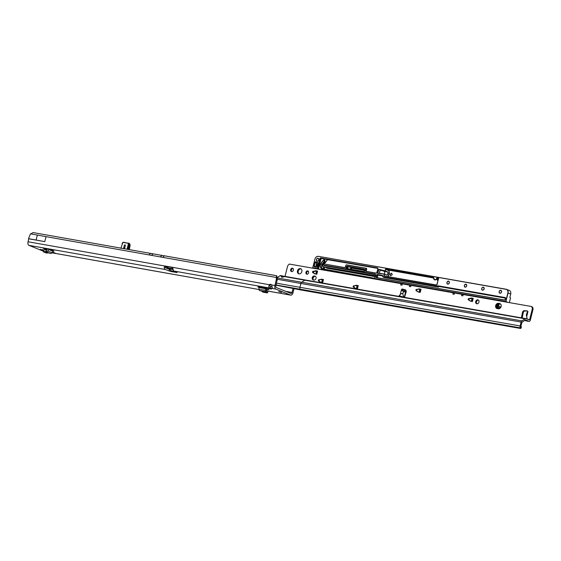 <?xml version="1.0" encoding="UTF-8"?>
<svg xmlns="http://www.w3.org/2000/svg" width="561" height="561" viewBox="0 0 561 561"><rect width="100%" height="100%" fill="white"/><g stroke="black" fill="none" stroke-linecap="round" stroke-linejoin="round"><path stroke-width="0.84" d="M281.573 292.442L278.733 291.573L281.573 292.442M265.788 287.604L271.363 289.139L265.788 287.604M271.629 284.939A2.048 1.662 -67.9 0 0 270.956 284.371A2.048 1.662 -67.9 0 0 270.683 284.294A2.048 1.662 -67.9 0 0 269.511 284.567C268.382 286.257 268.698 287.456 270.458 288.165L272.506 288.529L271.629 284.939L274.96 285.528L276.37 279.133A6.816 5.533 -67.9 0 0 276.222 277.464L277.127 277.828L276.489 277.407M46.682 250.045L45.995 249.729L46.858 249.841M30.778 233.951L33.078 232.57L152.241 253.691M46.654 248.691L46.444 249.519L47.019 249.645M46.444 249.519L46.051 249.414L46.254 248.621M43.176 248.2L46.051 249.414M43.169 248.243L47.629 248.867L46.507 250.101L46.1 251.714A2.013 1.634 -67.9 0 0 47.72 250.977L48.814 249.596A1.024 0.827 112.1 0 1 49.656 249.224L47.629 248.867M260.83 286.72L258.088 286.236L257.885 287.022L260.627 287.512L260.83 286.72L263.046 287.618L260.627 287.512M266.447 289.364L268.929 289.771L265.03 288.003A1.024 0.589 100.1 0 1 265.388 288.698L265.493 290.402A2.013 1.157 -79.9 0 0 266.173 291.762L266.58 290.142L268.004 291.376L267.436 292.814L266.994 291.986L266.173 291.762M44.024 249.961L42.405 249.673M52.615 252.071L55.553 253.299L52.089 252.738M173.019 268.852L167.318 267.772L170.046 268.901L170.867 271.482L165.306 269.525A3.036 1.746 100.1 0 1 164.247 267.359L165.236 266.938A1.36 0.785 100.1 0 0 165.712 267.913L170.32 269.701M43.33 251.188L28.962 245.36A3.036 1.746 -79.9 0 1 28.05 241.763L28.793 238.804L44.789 241.637L46.037 236.665L37.363 235.059L30.476 233.839L28.499 238.684L36.114 240.031L37.363 235.059M108.028 262.639A3.036 1.746 100.1 0 1 107.523 262.667A3.036 1.746 100.1 0 1 107.319 262.611L112.81 263.579A3.036 1.746 -79.9 0 0 113.013 263.642A3.036 1.746 -79.9 0 0 113.224 263.656M124.486 265.556A3.036 1.746 100.1 0 1 123.988 265.584A3.036 1.746 100.1 0 1 123.778 265.528L129.268 266.496A3.036 1.746 -79.9 0 0 129.472 266.559A3.036 1.746 -79.9 0 0 129.689 266.573M293.978 288.761L292.961 292.828A3.036 1.746 -79.9 0 1 290.787 295.149A3.036 1.746 -79.9 0 1 290.584 295.093L275.872 289.125A3.036 1.746 100.1 0 1 274.96 285.528M165.236 266.938L165.86 266.398L164.948 266.033A1.024 0.827 112.1 0 1 165.236 266.026L172.367 267.288A1.024 0.827 112.1 0 1 172.627 267.394L173.026 268.915A3.036 1.746 -79.9 0 0 174.085 271.082L177.066 272.295M272.064 286.818L270.858 286.552L270.458 288.165L174.085 271.082M293.031 288.592L292.057 292.463A1.36 0.785 -79.9 0 1 291.082 293.508A1.36 0.785 -79.9 0 1 290.984 293.48L276.271 287.512A1.36 0.785 100.1 0 1 275.865 285.9L277.274 279.504A6.816 5.533 -67.9 0 0 277.127 277.828M165.243 266.896L167.437 267.281M43.309 249.834L42.278 250.066A1.739 1.634 88.3 0 0 43.548 249.876M40.427 249.322L41.535 249.764M43.267 249.792L42.384 250.136A1.739 1.634 -91.7 0 1 41.907 250.08L43.506 250.725M176.049 271.629L177.003 272.569L170.867 271.482M170.558 270.633A1.024 0.659 46.5 0 1 170.558 270.654L174.948 271.433M167.402 267.274L167.564 266.643M28.05 241.763L164.948 266.033L164.247 267.359M270.858 286.552C269.624 286.152 269.469 285.612 270.416 284.932L172.367 267.288M277.029 277.744L276.762 275.76L275.311 275.472L165.158 255.949M165.383 255.984L276.762 275.76L276.222 277.464L160.355 256.924L161.799 255.381L165.278 255.97M276.349 280.002L277.253 280.374M165.86 266.398A1.024 0.827 112.1 0 1 166.14 266.391L172.739 267.562M270.416 284.932A2.048 1.662 112.1 0 1 271.377 284.637M268.873 288.627L269.392 288.417M36.114 240.031L44.789 241.637M28.562 238.691L28.674 238.25M267.288 292.898L262.807 292.106L261.244 290.935L259.694 290.612A2.013 1.157 -79.9 0 1 259.021 289.252L258.916 287.548A1.024 0.589 100.1 0 0 258.887 287.33M266.398 288.557L266.58 290.142M261.188 287.737L257.885 287.022M46.1 251.714L44.761 251.335L43.372 251.826L46.388 253.046L48.604 252.899L50.462 253.488A2.013 1.634 -67.9 0 0 52.082 252.745L53.176 251.363A1.024 0.827 112.1 0 1 54.017 250.991L49.656 249.224M43.414 250.241L44.698 249.757L46.507 250.101M128.097 243.579L128.048 243.053L128.469 243.586L128.097 243.579L128.525 244.876L127.656 248.965A1.844 1.059 -79.9 0 1 128.076 249.372M125.447 245.073L124.458 244.898L123.715 247.857L124.703 248.032L125.447 245.073L124.703 248.032L123.715 247.857L124.458 244.898L125.447 245.073M128.083 243.06L128.918 243.853L128.511 243.32L128.974 244.961L128.034 248.761L129.086 243.691A0.68 0.554 -67.9 0 0 128.679 243.165L128.111 243.067M123.343 242.219L122.754 242.625L123.357 242.226M128.665 243.376L123.322 242.212L122.081 243.635L122.698 242.59M129.268 249.582L129.486 247.597M130.047 244.603L129.661 244.294M129.647 244L130.04 244.519L129.647 244M128.757 249.014L129.64 243.916A0.68 0.554 -67.9 0 0 129.233 243.39L128.855 243.236M300.317 268.607A2.728 2.188 -68.1 0 0 297.547 270.633A2.728 2.188 -68.1 0 0 298.641 273.768A2.728 2.188 -68.1 0 0 298.992 273.866A2.728 2.188 -68.1 0 0 301.769 271.84A2.728 2.188 -68.1 0 0 300.675 268.705A2.728 2.188 -68.1 0 0 300.317 268.607M301.033 268.901A2.728 2.188 -68.1 0 0 298.375 270.725A2.728 2.188 -68.1 0 0 299.034 273.873M292.463 268.221A1.739 1.395 -68.1 0 0 291.622 271.58A1.739 1.395 -68.1 0 0 292.463 268.221M293.038 268.509A1.739 1.395 -68.1 0 0 291.804 271.601M307.687 270.893A1.739 1.395 -68.1 0 0 306.846 274.245A1.739 1.395 -68.1 0 0 307.687 270.893M308.262 271.173A1.739 1.395 -68.1 0 0 307.028 274.266M400.372 296.643L399.102 295.871L400.245 294.525C401.48 293.291 402.335 293.151 402.812 294.097L403.787 297.274M526.52 315.773L527.067 318.29L525.748 318.823M495.679 305.584A2.728 2.188 -68.1 0 0 496.843 308.494A2.728 2.188 -68.1 0 0 497.193 308.592L498.28 308.781A2.728 2.188 -68.1 0 0 501.057 306.755A2.728 2.188 -68.1 0 0 499.956 303.62A2.728 2.188 -68.1 0 0 499.606 303.522L498.519 303.326A2.728 2.188 -68.1 0 0 495.679 305.584M500.314 303.817L499.269 303.634A2.728 2.188 -68.1 0 0 496.436 305.885A2.728 2.188 -68.1 0 0 497.235 308.599M477.818 299.84A2.048 1.641 -68.1 0 0 475.742 301.362A2.048 1.641 -68.1 0 0 476.562 303.711A2.048 1.641 -68.1 0 0 476.829 303.789A2.048 1.641 -68.1 0 0 478.912 302.267A2.048 1.641 -68.1 0 0 478.084 299.918A2.048 1.641 -68.1 0 0 477.818 299.84M478.442 300.128A2.048 1.641 -68.1 0 0 476.555 301.502A2.048 1.641 -68.1 0 0 476.962 303.803M470.469 301.145L468.218 299.749L468.253 298.831L471.254 298.017L472.369 298.368M472.096 298.319L471.254 298.017M468.519 298.55L469.277 298.852L472.004 298.319M469.277 298.852L468.253 298.831M468.112 299.399L468.863 299.7L469.01 299.132M468.863 299.7L468.975 300.051L468.218 299.749M470.875 301.236L468.975 300.051M356.347 285.29L358.241 285.626L357.448 288.782L355.506 288.438L353.227 287.022L353.262 286.103L356.256 285.29L357.371 285.64M357.098 285.591L356.256 285.29M353.528 285.822L357.013 285.591M354.279 286.124L353.262 286.103M353.114 286.671L353.872 286.973L354.012 286.405M353.872 286.973L353.977 287.323L353.227 287.022M355.884 288.508L353.977 287.323M320.675 282.323L318.424 280.921L318.459 280.002L321.46 279.196L322.568 279.546M322.302 279.497L321.46 279.196M318.725 279.722L322.21 279.497M319.482 280.023L318.459 280.002M318.311 280.577L319.069 280.879L319.209 280.304M319.069 280.879L318.424 280.921M321.081 282.407L319.181 281.222M314.847 273.88L312.596 272.478L312.631 271.559L315.633 270.753L316.741 271.103M316.474 271.054L315.633 270.753M312.898 271.279L313.655 271.587L316.383 271.054M313.655 271.587L312.631 271.559M312.484 272.134L313.241 272.436L313.382 271.861M313.241 272.436L313.354 272.786L312.596 272.478M315.254 273.971L313.354 272.786M315.506 276.384L315.107 276.314A2.048 1.641 -68.1 0 0 313.115 277.604A2.048 1.641 -68.1 0 0 313.508 279.981M285.002 276.468L287.505 266.496A2.728 2.188 111.9 0 1 288.613 264.75L289.329 264.07L400.989 283.628L400.659 284.946L401.978 285.177L402.314 283.866L409.684 285.156L409.355 286.475L410.68 286.706L411.01 285.388L453.19 292.779L452.86 294.09L454.179 294.322L454.508 293.01L461.885 294.301L461.556 295.619L462.881 295.85L463.211 294.532L531.695 306.53L532.782 307.694A2.728 2.188 111.9 0 1 532.95 309.672L530.341 320.065A1.704 1.003 -80.1 0 1 529.1 321.369A1.704 1.003 -80.1 0 1 528.981 321.334L525.594 319.973A1.024 0.603 99.9 0 0 525.524 319.952A1.024 0.603 99.9 0 0 525.215 320.029L521.877 322.365L520.903 326.257L521.393 327.042L520.966 328.304L520.37 328.43L301.411 290.072L275.9 285.17M527.789 311.208L525.271 310.962A2.048 1.641 -68.1 0 0 523.217 312.786L522.186 317.982M405.596 289.974L402.377 289.041A0.856 0.687 -68.1 0 0 401.452 289.735L401.809 290.437L403.534 291.208L402.812 294.097M400.245 294.525L401.452 289.735L402.202 290.037A0.856 0.687 111.9 0 1 403.128 289.343M418.268 292L416.017 290.598L416.052 289.679L419.053 288.873L420.168 289.224M419.894 289.174L419.053 288.873M416.318 289.399L419.803 289.174M417.075 289.7L416.052 289.679M415.911 290.254L416.662 290.556L416.809 289.981M416.662 290.556L416.774 290.907L416.017 290.598M418.674 292.092L416.774 290.907M404.516 297.372L406.115 292.099A2.048 1.641 -68.1 0 0 405.28 289.792A2.048 1.641 -68.1 0 0 405.112 289.735L402.377 289.041M526.316 315.226L526.954 312.666L527.873 311.888A0.856 0.687 -68.1 0 0 527.361 310.941L524.514 310.661A2.048 1.641 -68.1 0 0 522.466 312.484L521.393 317.849M531.695 306.53L532.024 307.393A2.728 2.188 111.9 0 1 532.2 309.37L529.584 319.763L525.923 318.662A2.384 1.403 99.9 0 0 525.755 318.613A2.384 1.403 99.9 0 0 525.04 318.788L521.849 320.885A1.704 1.003 99.9 0 0 521.127 322.063L520.145 325.955A1.704 1.003 99.9 0 0 520.552 327.905L520.966 328.304M471.338 298.017L473.239 298.347L472.383 298.305L471.612 301.362M470.546 301.18L472.439 301.509L473.239 298.347M419.137 288.873L421.038 289.203L420.182 289.16L419.411 292.218M418.345 292.029L420.245 292.365L421.038 289.203M321.544 279.196L323.438 279.525L322.589 279.483L321.818 282.541M320.752 282.351L322.645 282.688L323.438 279.525M315.717 270.753L317.61 271.082L316.762 271.04L315.99 274.098M314.924 273.908L316.818 274.245L317.61 271.082M313.908 280.051A2.048 1.641 -68.1 0 0 315.983 278.529A2.048 1.641 -68.1 0 0 315.163 276.18A2.048 1.641 -68.1 0 0 314.896 276.103L314.349 276.012A2.048 1.641 -68.1 0 0 312.274 277.534A2.048 1.641 -68.1 0 0 313.094 279.883A2.048 1.641 -68.1 0 0 313.361 279.96L313.908 280.051M521.127 322.063L300.906 283.48A1.704 1.003 -80.1 0 1 301.629 282.302L304.819 280.205L284.862 276.65L282.12 277.169L282.036 275.97L285.198 276.489M281.363 276.671L281.727 276.138L281.825 276.825L282.036 275.97L282.947 276.019M277.001 277.723L279.974 275.767A2.384 1.403 -80.1 0 1 280.696 275.591A2.384 1.403 -80.1 0 1 280.858 275.64M402.202 290.037L402.3 290.935M404.243 297.323L405.287 293.165A1.024 0.603 99.9 0 0 405 291.972L403.534 291.208M528.21 321.215A1.024 0.603 99.9 0 1 527.971 321.25A1.024 0.603 99.9 0 1 527.866 321.215L527.677 321.116M524.64 320.408L526.064 320.822M526.996 321.06A1.024 0.603 -80.1 0 1 526.884 321.06A1.024 0.603 -80.1 0 1 526.779 321.025L526.59 320.927M410.673 286.699L410.968 285.549L409.684 285.156M454.179 294.322L454.466 293.172L453.19 292.779M462.874 295.85L463.169 294.7L461.885 294.301M401.978 285.177L402.265 284.027L400.989 283.628M281.825 276.825L281.797 277.386M358.241 285.626L357.385 285.577L356.621 288.635M387.525 276.566A3.408 1.999 99.9 0 0 389.166 273.165A3.408 1.999 99.9 0 0 387.946 270.15A3.408 1.999 99.9 0 0 387.251 270.086L389.446 270.332A3.548 2.083 -80.1 0 1 389.579 270.311L385.912 269.175L387.251 270.086L385.772 269.287M390.098 274.322L391.536 273.186L392.279 274.708L390.554 275.731L390.098 274.322M437.931 280.956L437.075 279.623M433.632 277.506L387.981 269.497L389.579 270.311L433.59 278.004M438.464 278.824L436.942 278.214A2.048 1.641 111.9 0 1 434.544 279.827L438.429 278.957M449.017 283.48A1.431 1.15 111.9 0 1 449.361 282.618M466.415 286.524A1.431 1.15 111.9 0 1 466.759 285.668M483.813 289.574A1.431 1.15 111.9 0 1 484.157 288.719M501.218 292.625A1.431 1.15 111.9 0 1 501.562 291.769M318.473 260.669A1.431 1.15 111.9 0 1 318.865 259.687M390.765 275.788A1.36 1.094 111.9 0 1 391.753 273.305M510.482 298.045L509.332 302.61L510.496 297.919L509.865 297.498L510.72 294.076L508.049 293.003L505.91 301.523L507.13 302.014L506.828 302.246M399.306 283.333L398.85 283.228M403.654 284.097L403.142 284.006M416.704 286.383L416.248 286.278M434.102 289.434L433.597 289.343M451.507 292.484L450.995 292.393M464.557 294.77L464.094 294.658M468.905 295.528L468.393 295.444M481.955 297.814L481.499 297.709M499.353 300.864L498.897 300.759M385.961 280.97L313.508 268.137L312.757 267.716L314.903 259.161A3.408 2.742 111.9 0 1 318.431 256.342L506.134 289.231M375.204 276.075L324.896 267.331L322.82 266.419A1.157 0.933 111.9 0 1 322.505 264.897A9.923 7.973 111.9 0 1 324.56 262.092A1.192 0.961 -68.1 0 0 323.409 260.423A12.307 9.888 -68.1 0 0 320.864 263.88A3.548 2.847 -68.1 0 0 321.832 268.593L323.213 269.161M324.903 260.711A1.192 0.961 -68.1 0 0 324.63 260.914A12.307 9.888 -68.1 0 0 322.084 264.371A3.548 2.847 -68.1 0 0 323.059 269.084M350.274 269.315A0.68 0.547 111.9 0 1 350.295 269.175L350.478 268.467A0.68 0.547 111.9 0 1 351.186 267.906L364.468 270.234M325.604 267.45A1.157 0.933 -68.1 0 0 325.843 267.632L375.092 276.524M326.684 268.046L375.057 276.65L327.259 268.277M324.202 269.336A3.548 2.847 111.9 0 1 323.388 266.699M438.127 280.156A2.048 1.641 111.9 0 1 438.197 279.462L438.302 279.476M375.281 274.343L364.51 272.422A0.68 0.547 111.9 0 1 364.131 271.671L364.538 270.058A0.68 0.547 -68.1 0 0 364.159 269.301L347.301 266.349A0.68 0.547 -68.1 0 0 346.593 266.91L346.186 268.523L346.789 268.768A0.68 0.547 111.9 0 1 346.081 269.329L323.858 265.297A1.024 0.82 111.9 0 1 323.367 263.95A0.884 0.715 -68.1 0 0 323.816 265.136L345.436 268.922A0.547 0.435 -68.1 0 0 346.004 268.474L346.41 266.861A0.82 0.659 111.9 0 1 347.259 266.187L364.117 269.14A0.82 0.659 111.9 0 1 364.573 270.044L364.166 271.657A0.547 0.435 -68.1 0 0 364.468 272.26L375.071 274.119A0.82 0.659 111.9 0 1 375.526 275.023L374.776 278.018A0.547 0.435 -68.1 0 0 375.078 278.621L505.685 301.502L507.866 292.954A3.275 2.63 -68.1 0 0 506.05 289.336L506.148 289.231A3.408 2.742 111.9 0 1 506.597 289.357L509.276 290.437A3.408 2.742 111.9 0 1 510.72 294.076M324.104 261.475L323.893 262.303A2.525 2.027 111.9 0 1 322.112 264.329M437.72 279.266L438.197 279.462M346.789 268.768L347.056 267.87A0.68 0.547 -68.1 0 0 347.399 268.621A171.848 138.055 -68.1 0 0 364.131 271.566M346.081 269.329L365.113 272.667A0.68 0.547 111.9 0 1 364.945 272.597M384.264 273.964A1.536 0.898 99.9 0 0 384.699 272.464A1.536 0.898 99.9 0 0 384.145 271.37L381.515 270.241L387.525 271.826A1.669 0.982 -80.1 0 1 388.044 273.81A1.669 0.982 -80.1 0 1 386.711 275.051L384.432 274.133L384.012 275.802L385.316 276.166M364.517 269.673L348.661 266.896A0.68 0.547 -68.1 0 0 347.953 267.457L347.771 268.158A0.68 0.547 -68.1 0 0 347.869 268.74M379.313 273.516L380.183 270.058L381.445 270.276M503.708 301.629L503.196 301.538M501.022 306.846L497.81 306.285L497.495 307.414L496.373 307.133M497.916 306.327L498.484 303.662M389.446 270.332L388.941 270.058M380.183 270.058L378.829 269.511L377.883 273.263L380.526 273.726L377.883 273.263M381.522 269.981L378.675 269.329L377.665 273.347L384.334 273.978M402.454 289.581L405.806 290.163M377.841 268.403L327.182 259.526A0.82 0.659 111.9 0 1 327.028 260.458L327.028 260.409A0.68 0.547 -68.1 0 0 327.154 259.631L377.756 268.228M438.499 278.698L436.823 277.905L438.604 278.487L436.668 285.297L386.101 276.426L436.76 285.191L438.513 278.354L436.921 285.065M314.469 276.349A4.067 3.268 111.9 0 1 313.403 277.267L312.954 279.041M378.675 269.329L385.056 270.858L385.758 268.964L388.051 269.546M327.028 260.458L324.209 264L327.007 260.43M374.699 278.305L321.698 268.684A3.682 2.959 111.9 0 1 320.696 263.796A12.447 10 111.9 0 1 323.269 260.297A1.332 1.066 111.9 0 1 324.553 262.162L324.56 262.092M321.698 268.684L322.877 269.105M375.295 275.724L323.669 266.84L322.806 266.272L323.669 266.84L375.253 275.872M383.829 275.753L386.206 276.328L383.983 276.054L384.25 274.084L380.596 273.445M317.456 264.722L316.881 265.234L317.203 265.725M317.14 265.963L316.685 265.409L315.969 265.76L316.642 265.15L316.537 264.483L316.839 264.981L317.477 264.652M316.769 264.526L316.951 265.023M316.769 265.9L317.133 265.991M316.881 265.234L317.077 265.844M317.407 264.911L316.993 265.283M504.479 301.762L507.081 302.218M500.132 301.005L503.056 301.516M495.784 300.24L498.708 300.752M491.429 299.476L494.36 299.988M487.081 298.711L490.005 299.23M482.733 297.954L485.658 298.466M478.379 297.19L481.31 297.702M474.031 296.425L476.955 296.944M469.683 295.668L472.607 296.18M465.328 294.904L468.26 295.416M460.981 294.139L463.905 294.651M456.633 293.382L459.557 293.894M452.278 292.618L455.209 293.13M447.93 291.853L450.855 292.365M443.583 291.096L446.507 291.608M439.228 290.332L442.159 290.843M434.88 289.567L437.804 290.079M430.532 288.81L433.457 289.322M426.178 288.045L429.109 288.557M421.83 287.281L424.754 287.793M417.482 286.524L420.406 287.036M413.127 285.759L416.059 286.271M408.78 284.995L411.704 285.507M404.432 284.231L407.356 284.75M400.077 283.473L403.008 283.985M395.729 282.709L398.654 283.221M391.382 281.945L394.306 282.464M387.027 281.187L389.958 281.699M151.666 253.551L150.53 253.39L149.107 254.925L45.602 236.581M33.078 232.57L150.53 253.39M262.934 287.625L265.03 288.003M28.962 245.36L165.306 269.525M107.319 262.611L52.033 252.808M123.778 265.528L112.81 263.579M290.584 295.093L267.835 291.061M129.472 266.559L259.049 289.525L129.268 266.496M272.499 288.529L275.872 289.125M149.107 254.925L160.355 256.924M292.057 292.463L285.703 291.341M169.106 271.068L169.506 269.455M170.151 269.049L173.097 269.568M170.046 268.901L173.076 269.434M167.606 267.786L167.879 266.699M171.996 268.565L172.269 267.478M164.247 255.816L162.823 257.359M276.37 279.133L277.274 279.504M165.236 266.026L166.14 266.391M268.635 288.67L268.768 288.137M258.916 287.548L265.388 288.698M259.021 289.252L265.493 290.402M259.876 290.661L266.272 291.797M261.244 290.935L266.945 291.951M261.342 290.991L266.994 291.986M266.615 290.163L266.209 291.776M48.814 249.596L53.176 251.363M47.72 250.977L52.082 252.745M45.925 251.686L50.238 253.432M44.761 251.335L48.604 252.899M44.663 251.342L48.463 252.885M46.044 251.707L46.444 250.094M151.575 255.367L153.02 253.831L161.799 255.381M122.754 242.625L121.106 247.738A1.844 1.494 112.1 0 1 120.98 248.116M127.081 249.196A1.844 1.494 112.1 0 1 127.144 248.811L128.153 244.771L128.974 244.961M127.852 243.257L123.125 242.422M128.469 243.586L128.525 244.876L128.967 245.052M121.043 247.731L121.036 247.759A1.571 1.269 -67.9 0 1 120.917 248.102M129.549 247.604L130.075 245.501L129.675 245.339M129.142 245.045L130.082 245.409L130.04 244.519M127.144 248.811L127.508 248.909A1.571 1.269 -67.9 0 0 127.452 249.259M121.106 247.738L120.727 248.327M129.318 249.589L130.068 245.536M129.64 243.965L130.075 245.501M129.64 243.916L129.086 243.691M129.703 245.178L129.149 244.954M400.975 296.748L399.285 296.243M527.873 311.888L526.674 316.67M529.584 319.763L527.978 319.482M281.79 276.096L279.974 275.767M525.832 320.78L528.981 321.334M525.755 318.613L305.535 280.03A2.384 1.403 -80.1 0 0 304.819 280.205L525.04 318.788M276.783 277.863L521.849 320.885M285.395 276.44L305.535 280.03A2.384 1.403 -80.1 0 1 305.703 280.072M301.411 290.072L300.331 289.322A1.704 1.003 -80.1 0 1 299.925 287.365L300.906 283.48L277.281 279.259M276.545 283.193L520.145 325.955M275.486 284.883L520.552 327.905M521.19 326.79L520.762 328.052M525.271 310.962L524.514 310.661M523.217 312.786L522.466 312.484M532.95 309.672L532.2 309.37M532.782 307.694L532.024 307.393M532.473 307.077L531.716 306.776M315.107 276.314L314.349 276.012M315.408 276.307L314.896 276.103M499.269 303.634L498.519 303.326M500.286 303.796L499.606 303.522M527.866 321.215L526.779 321.025M403.78 297.085L399.187 295.717M317.245 261.272A1.571 1.262 111.9 0 1 318.003 258.242A1.571 1.262 111.9 0 1 317.245 261.272M316.558 259.589A1.431 1.15 -68.1 0 0 318.844 259.988A1.431 1.15 -68.1 0 0 316.558 259.589M447.748 284.139A1.571 1.262 111.9 0 1 448.505 281.11A1.571 1.262 111.9 0 1 447.748 284.139M447.671 283.985L447.846 284.034A1.431 1.15 -68.1 0 0 448.548 281.271A1.431 1.15 -68.1 0 0 447.832 284.034M465.146 287.183A1.571 1.262 111.9 0 1 465.903 284.161A1.571 1.262 111.9 0 1 465.146 287.183M465.946 284.322A1.431 1.15 -68.1 0 0 465.237 287.078A1.431 1.15 -68.1 0 0 465.946 284.322M482.544 290.233A1.571 1.262 111.9 0 1 483.309 287.204A1.571 1.262 111.9 0 1 482.544 290.233M482.656 290.135A1.431 1.15 -68.1 0 0 483.351 287.365A1.431 1.15 -68.1 0 0 482.635 290.128L482.467 290.079M499.949 293.284A1.571 1.262 111.9 0 1 500.707 290.254A1.571 1.262 111.9 0 1 499.949 293.284M499.865 293.13L500.047 293.179A1.431 1.15 -68.1 0 0 500.749 290.416A1.431 1.15 -68.1 0 0 500.033 293.179M317.877 263.263L317.056 266.531A0.82 0.659 111.9 0 1 316.208 267.204L314.574 266.917A0.82 0.659 111.9 0 1 314.125 266.012L315.016 262.464A0.82 0.659 111.9 0 1 316.131 261.917A2.658 2.139 -68.1 0 0 317.323 262.352A0.82 0.659 111.9 0 1 317.877 263.263L317.028 266.524M317.849 263.256A0.68 0.547 -68.1 0 0 317.379 262.513A2.798 2.244 111.9 0 1 316.656 262.387A2.798 2.244 111.9 0 1 316.124 262.057L317.814 262.85M316.102 262.036A0.68 0.547 -68.1 0 0 315.198 262.513L314.307 266.061A0.68 0.547 -68.1 0 0 314.665 266.812M317.842 262.99A2.931 2.356 111.9 0 1 317.484 262.737L317.484 262.737A0.547 0.435 -68.1 0 0 316.741 263.102L315.016 262.464M316.06 265.795L316.558 263.053A0.68 0.547 111.9 0 1 317 262.52M317.694 262.639L317.323 262.352M388.268 270.122A3.548 2.083 -80.1 0 1 389.348 273.221A3.548 2.083 -80.1 0 1 387.791 276.615M496.352 306.979L497.074 307.105L497.88 303.901M476.71 303.536L477.642 303.697M471.282 301.306L472.032 298.319M419.081 292.162L419.831 289.174M498.105 303.789L497.116 307.267L500.503 307.786M472.222 298.347L471.471 301.341M420.028 289.195L419.27 292.19M313.403 271.805A2.693 2.167 111.9 0 1 313.732 273.018M315.773 274.063L316.523 271.061M321.6 282.499L322.351 279.504M356.396 288.599L357.154 285.605M320.696 263.796L322.084 264.371M323.269 260.297L324.63 260.914M351.186 267.906L364.433 270.353L351.747 268.13A0.68 0.547 111.9 0 0 351.039 268.698L351.039 268.712M350.478 268.467L351.039 268.698L350.828 269.413M350.295 269.175L350.863 269.399A0.68 0.547 111.9 0 0 350.856 269.441L351.768 268.137M323.97 266.959L324.637 269.406A3.548 2.847 111.9 0 1 323.949 266.945M327.182 259.785A0.547 0.435 -68.1 0 0 326.888 259.519L321.53 258.579A0.547 0.435 -68.1 0 0 320.962 259.028L318.613 268.375A0.82 0.659 111.9 0 1 318.192 268.957M324.553 262.162A9.782 7.861 -68.1 0 0 322.526 264.911A1.024 0.82 -68.1 0 0 322.806 266.272M375.477 274.659L324.616 265.746A1.157 0.933 111.9 0 1 324.111 265.416M317.807 268.894A0.68 0.547 -68.1 0 0 318.431 268.326L320.773 258.979L320.058 258.691L317.715 268.039L318.613 268.375M498.652 303.627L499.115 303.985L498.47 303.725M357.336 285.633L356.586 288.627M322.54 279.539L321.783 282.534M323.893 262.303L323.529 262.155M434.544 279.827A2.048 1.641 111.9 0 1 433.674 277.646L434.544 279.827M364.117 271.622A171.918 138.111 111.9 0 1 347.343 268.67A0.75 0.603 111.9 0 1 346.943 268.158M324.23 263.986L344.72 267.576M347.182 264.953L347.182 264.953A0.82 0.659 111.9 0 1 347.182 264.953L366.214 268.284A0.82 0.659 111.9 0 1 366.67 269.189L366.263 270.802A0.547 0.435 -68.1 0 0 366.564 271.405L376.221 273.095A0.68 0.547 -68.1 0 0 376.929 272.534L377.841 268.803L376.964 272.527A0.82 0.659 111.9 0 1 376.115 273.2L365.821 271.398A0.82 0.659 111.9 0 1 365.365 270.493L365.772 268.88A0.547 0.435 -68.1 0 0 365.47 268.277L346.439 264.946A0.547 0.435 -68.1 0 0 345.871 265.395A0.68 0.547 111.9 0 1 346.523 264.841L346.439 264.946M317.68 268.873L312.835 267.87L316.958 268.439A0.547 0.435 -68.1 0 0 317.526 267.99L319.875 258.642A0.82 0.659 111.9 0 1 320.724 257.969L377.448 267.906A0.82 0.659 111.9 0 1 377.897 268.81M384.39 273.999L386.711 275.051M384.145 271.37L387.378 271.938A1.536 0.898 99.9 0 1 387.875 273.67A1.536 0.898 99.9 0 1 386.746 274.932A1.536 0.898 99.9 0 1 386.669 274.911M347.056 267.87L347.771 268.158M346.41 266.861L347.953 267.457M347.259 266.187L348.661 266.896M503.596 301.446L504.57 301.776M506.835 302.176L375.8 279.055M386.143 280.865L387.118 281.201M390.498 281.629L391.466 281.966M394.846 282.393L395.814 282.723M399.194 283.151L400.168 283.487M403.548 283.915L404.516 284.252M407.896 284.679L408.864 285.009M412.244 285.437L413.219 285.773M416.599 286.201L417.566 286.538M420.946 286.966L421.914 287.295M425.294 287.723L426.269 288.059M429.649 288.487L430.617 288.824M433.997 289.252L434.964 289.581M438.344 290.009L439.319 290.346M442.699 290.773L443.667 291.11M447.047 291.538L448.015 291.867M451.395 292.295L452.369 292.632M455.749 293.059L456.717 293.396M460.097 293.824L461.065 294.153M464.445 294.581L465.42 294.918M468.8 295.345L469.767 295.682M473.147 296.11L474.115 296.446M477.495 296.874L478.47 297.204M481.85 297.632L482.818 297.968M486.198 298.396L487.165 298.733M490.545 299.16L491.52 299.49M494.9 299.918L495.868 300.254M499.248 300.682L500.216 301.019M506.05 289.336L318.438 256.342L506.597 289.357A3.408 2.742 111.9 0 1 508.049 293.003L507.866 292.954M385.477 269.196L385.246 270.914L387.525 271.826M499.276 303.873L500.65 304.118L499.136 303.999L498.533 306.411L499.115 303.985M375.078 278.621L375.12 278.782A0.68 0.547 111.9 0 1 374.741 278.025L375.491 275.03A0.68 0.547 -68.1 0 0 375.113 274.28L375.071 274.119M377.651 268.13L326.888 259.519M377.869 268.803A0.68 0.547 -68.1 0 0 377.49 268.067L377.448 267.906M312.912 278.789L313.297 277.26M402.139 290.556L406.22 291.271M364.468 272.26L365.113 272.667M324.321 265.486A1.024 0.82 -68.1 0 0 324.574 265.584L323.816 265.136M324.616 265.746L375.414 274.49M320.962 259.028L320.773 258.979A0.68 0.547 111.9 0 1 321.488 258.418L321.53 258.579M320.724 257.969L320.766 258.13A0.68 0.547 -68.1 0 0 320.058 258.691L319.875 258.642M317.526 267.99L317.715 268.039A0.68 0.547 111.9 0 1 317.007 268.6L316.958 268.439M365.365 270.493L366.081 270.753L366.48 269.14L365.954 268.929L365.548 270.542A0.68 0.547 -68.1 0 0 365.912 271.293L376.115 273.2M345.429 267.015L345.814 265.388L345.464 267.008A0.82 0.659 111.9 0 1 344.615 267.681L323.494 263.859L344.72 267.583A0.68 0.547 -68.1 0 0 345.429 267.015L345.835 265.402L346.544 264.841L365.47 268.277M365.751 268.242L366.102 268.389A0.68 0.547 -68.1 0 1 366.48 269.14L366.67 269.189M346.004 268.474L346.186 268.523A0.68 0.547 111.9 0 1 345.478 269.091L345.436 268.922M346.537 264.841L365.576 268.179A0.68 0.547 111.9 0 1 365.954 268.929L365.772 268.88M366.179 271.342A0.68 0.547 111.9 0 1 366.081 270.753L366.263 270.802M386.746 274.932L380.695 273.34M384.012 275.802L386.15 276.447M387.882 269.336L385.758 268.964M433.681 277.632L433.709 277.632A1.907 1.536 -68.1 0 0 434.768 279.743A1.907 1.536 -68.1 0 0 436.753 278.165M496.695 308.024L499.627 308.536L496.702 308.024M500.391 307.926L497.495 307.414M477.292 303.789L476.864 303.718M406.227 291.425L402.419 290.759M316.713 271.096L315.955 274.091M387.939 269.336L433.709 277.632M436.823 277.905L438.457 278.193M383.093 276.875L437.131 286.341A0.547 0.435 -68.1 0 0 437.475 286.236L437.776 285.998A0.82 0.659 111.9 0 1 438.295 285.851L505.061 297.547A0.82 0.659 111.9 0 1 505.517 298.452L505.272 299.434A0.82 0.659 111.9 0 1 504.416 300.114L376.494 277.702A0.82 0.659 111.9 0 1 376.038 276.797L376.452 275.156A0.82 0.659 111.9 0 1 377.301 274.483L382.336 275.367A0.82 0.659 111.9 0 1 382.791 276.271A0.547 0.435 -68.1 0 0 383.093 276.875L384.117 277.429L438.148 286.895A0.68 0.547 -68.1 0 0 438.583 286.769L439.018 286.664L438.709 286.902A0.82 0.659 111.9 0 1 438.19 287.057L384.159 277.59A0.82 0.659 111.9 0 1 383.766 277.295M318.339 256.447A3.275 2.63 -68.1 0 0 314.938 259.147L312.729 267.702L313.494 268.137M316.741 263.102L316.102 265.634M315.85 266.657A0.547 0.435 -68.1 0 0 315.871 267.022M315.661 266.987A0.68 0.547 111.9 0 1 315.661 266.608L314.125 266.012M316.208 267.204L314.672 266.819L316.299 267.099A0.68 0.547 -68.1 0 0 317.028 266.538L317.056 266.531M505.482 298.15L439.361 286.566A0.547 0.435 -68.1 0 0 439.018 286.664M382.756 275.97L378.366 275.199A0.547 0.435 -68.1 0 0 377.798 275.647L377.392 277.288A0.547 0.435 -68.1 0 0 377.462 277.744M505.272 297.772L439.319 286.405A0.68 0.547 111.9 0 0 438.884 286.531L437.601 286.376L438.709 286.902M437.475 286.236L437.601 286.376A0.68 0.547 111.9 0 1 437.173 286.503L438.19 287.057M505.44 297.989L439.361 286.566M378.366 275.199L382.714 275.809M377.798 275.647L377.616 275.598A0.68 0.547 111.9 0 1 378.324 275.037L377.343 274.645A0.68 0.547 -68.1 0 0 376.634 275.206L376.228 276.846A0.68 0.547 -68.1 0 0 376.585 277.597M377.392 277.288L377.616 275.598L376.452 275.156M377.237 277.709A0.68 0.547 111.9 0 1 377.202 277.239L376.038 276.797M376.494 277.702L504.507 300.009A0.68 0.547 -68.1 0 0 505.237 299.448L505.482 298.459A0.68 0.547 -68.1 0 0 505.103 297.709L505.061 297.547M382.546 275.591L377.301 274.483M382.469 275.556L382.791 276.271A0.68 0.547 -68.1 0 0 382.378 275.528L382.336 275.367M437.131 286.341L383.135 277.036A0.68 0.547 111.9 0 1 382.756 276.278L383.051 277.008L384.026 277.4M438.295 285.851L438.337 286.012A0.68 0.547 -68.1 0 0 437.91 286.138L437.776 285.998M382.097 270.64L380.127 270.297M402.293 283.936L401.543 283.803M410.996 285.458L410.245 285.325M454.494 293.08L453.744 292.947M463.197 294.602L462.439 294.476M436.949 285.072L386.248 276.342M376.515 277.576L504.416 300.114M324.44 265.549L323.725 265.262L323.494 263.859L344.615 267.681M344.713 267.576L345.464 267.008M364.166 271.657L364.25 269.329M365.919 271.293L376.214 273.095L376.964 272.527M375.526 275.023L374.741 278.025M374.776 278.018L375.744 279.041M312.757 267.716L314.938 259.147M318.438 256.342L318.452 256.349C316.727 256.244 315.541 257.183 314.882 259.147M313.69 272.99A2.56 2.055 -68.1 0 0 313.375 271.903L313.669 272.983M313.536 276.945A3.92 3.149 -68.1 0 0 314.013 276.545M107.523 262.667L52.019 252.829M290.787 295.149L267.849 291.089M123.988 265.584L113.013 263.642M43.611 249.883L42.384 250.136M167.318 267.772L167.599 266.65M268.011 291.432L267.45 292.87M43.323 251.777L43.358 250.192M153.02 253.831L151.14 253.495L152.676 253.853M129.325 243.418L128.771 243.194M282.653 275.949L280.696 275.591M525.945 320.815L529.1 321.369M527.971 321.25L526.884 321.06M318.234 258.46C319.202 259.834 318.9 260.739 317.344 261.167L317.168 261.117M466.135 284.371C467.103 285.752 466.808 286.65 465.244 287.078L465.069 287.029M317.554 262.548L317.821 263.263L317 266.524L316.306 267.099M324.426 260.15L324.531 262.092L322.484 264.876L322.82 266.419M364.11 271.657L365.029 272.639M365.569 268.172L366.193 268.41M347.399 268.621L364.32 271.587M510.51 297.989L509.346 302.617M326.761 259.308L327 260.409L324.034 264.077M381.431 270.346L381.529 269.946M504.514 300.009L505.216 299.434L505.195 297.73M376.908 272.52L377.841 268.803L377.574 268.088M375.204 274.308L375.47 275.016M500.047 293.179C501.604 292.751 501.906 291.846 500.938 290.472M482.642 290.128C484.206 289.7 484.501 288.796 483.533 287.421M447.846 284.034C449.403 283.607 449.705 282.702 448.737 281.32"/></g></svg>
